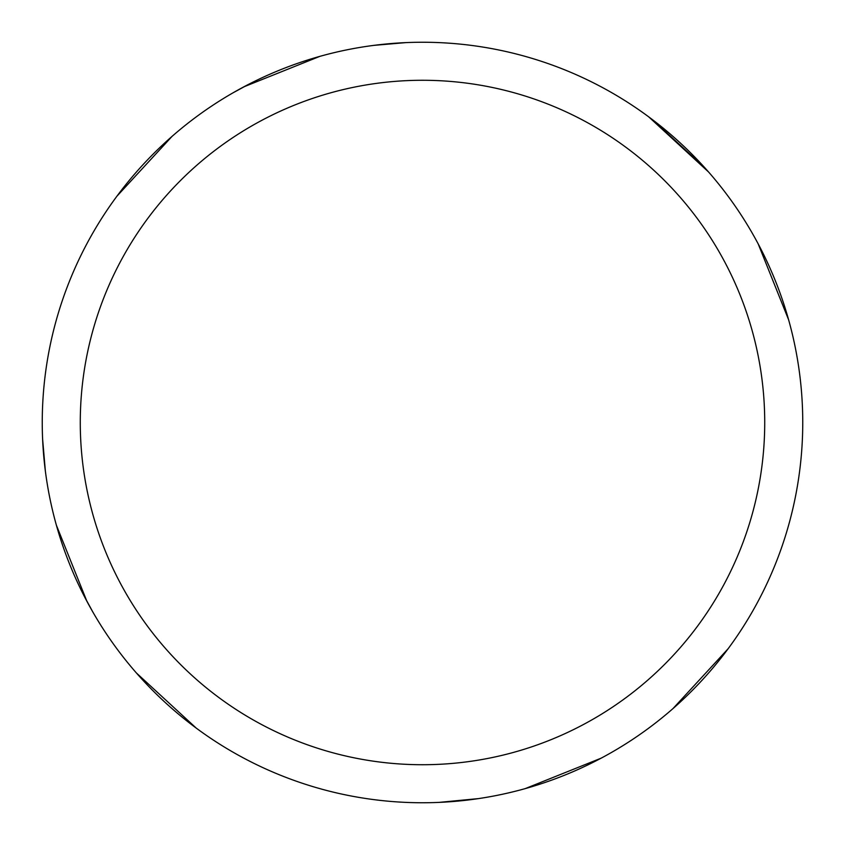 <?xml version="1.0" encoding="UTF-8"?>
<svg xmlns="http://www.w3.org/2000/svg" width="845" height="845" viewBox="0 0 845 845"><rect width="100%" height="100%" fill="white"/><g stroke="black" fill="none" stroke-linecap="round" stroke-linejoin="round"><path stroke-width="1.27" d="M422.5 42.25A380.25 380.25 0 0 1 802.75 422.5A380.25 380.25 0 0 1 422.5 802.75A380.25 380.25 0 0 1 42.25 422.5A380.25 380.25 0 0 1 422.5 42.25M422.5 80.275A342.225 342.225 0 0 1 764.725 422.5A342.225 342.225 0 0 1 422.5 764.725A342.225 342.225 0 0 1 80.275 422.5A342.225 342.225 0 0 1 422.5 80.275M728.063 648.812L672.937 708.638M601.175 758.155L525.231 788.607M652.72 119.863L705.332 168.345M648.812 116.937L708.638 172.063M758.155 243.825L788.607 319.769M478.619 798.588L439.146 802.38M92.844 612.023L84.236 596.2M45.355 471.003L42.609 439.083M116.937 196.188L172.063 136.362M243.825 86.845L319.769 56.393M196.188 728.063L136.362 672.937M86.845 601.175L56.393 525.231M233.157 92.749L248.81 84.236M374.103 45.345L405.917 42.609"/></g></svg>
